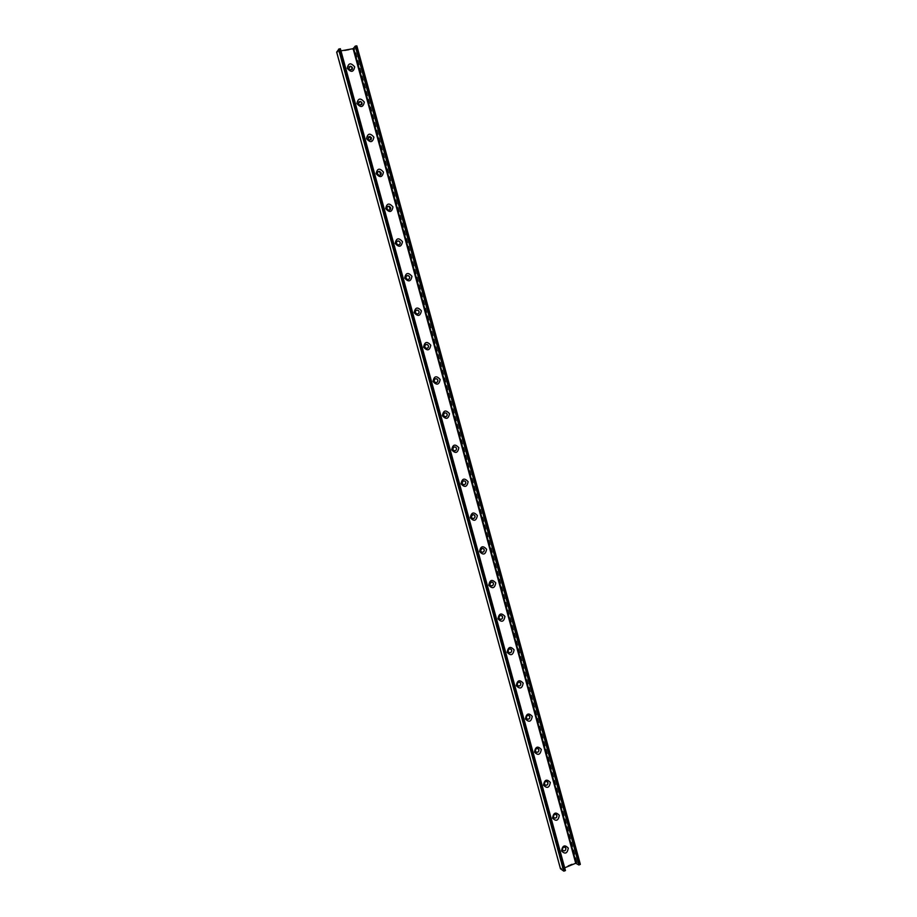 <?xml version="1.0" encoding="UTF-8"?>
<svg xmlns="http://www.w3.org/2000/svg" width="917" height="917" viewBox="0 0 917 917"><rect width="100%" height="100%" fill="white"/><g stroke="black" fill="none" stroke-linecap="round" stroke-linejoin="round"><path stroke-width="0.69" stroke-dasharray="4.58 3.44" d="M556.16 814.491C554.338 814.032 553.432 814.835 553.432 816.909L554.223 817.975M565.181 847.285C563.347 846.781 562.419 847.572 562.408 849.692L563.141 850.712M547.105 781.593C545.294 781.192 544.411 781.995 544.434 784.024L545.294 785.135M538.015 748.593C536.227 748.249 535.356 749.063 535.402 751.034L536.342 752.192M528.88 715.478C527.126 715.203 526.278 716.028 526.347 717.942L527.367 719.146M519.71 682.259C517.99 682.053 517.177 682.878 517.257 684.747L518.369 685.985M510.505 648.938C508.82 648.812 508.041 649.637 508.144 651.448L509.359 652.732M501.255 615.513C499.627 615.456 498.871 616.304 498.997 618.035L500.327 619.365M491.959 581.986L489.827 584.519L491.283 585.883M482.629 548.355L480.623 550.899L482.227 552.298M473.252 514.632L471.384 517.165L473.138 518.586M463.842 480.806L462.122 483.328L464.036 484.761M454.396 446.888L452.838 449.376L454.924 450.82M444.917 412.868L443.507 415.321L445.765 416.754M435.403 378.744L434.154 381.151L435.025 382.343L436.584 382.561M425.866 344.528L424.777 346.867L425.717 348.116L427.379 348.242M416.307 310.221L415.355 312.479L416.398 313.786L418.118 313.809M406.724 275.799L405.91 277.977L407.045 279.341L408.833 279.249M397.13 241.274L396.442 243.36L397.68 244.782L399.491 244.587M387.513 206.634L386.94 208.64L388.304 210.119L390.103 209.798M377.884 171.892L377.403 173.806L378.904 175.33L380.681 174.895M368.233 137.023L367.832 138.845L369.482 140.427L371.213 139.877M358.558 102.051L358.226 103.781L360.049 105.409L361.699 104.756M560.482 868.754L576.484 862.083L580.312 864.273M336.677 52.177L354.352 49.082L356.862 45.942M348.873 66.941L348.598 68.603L350.592 70.254L352.151 69.52M340.964 50.848L338.82 51.134L340.379 48.739M564.689 867.803L562.809 868.708L565.457 870.577M560.7 868.582L336.952 52.177M576.484 862.083L354.352 49.082M576.988 862.049L354.833 48.876M563.061 868.479L339.152 51.169M562.843 868.754L338.832 51.088M338.82 51.134L562.809 868.708"/><path stroke-width="1.38" d="M568.299 848.122C567.291 853.612 565.044 854.529 561.536 850.873C562.534 845.382 564.792 844.465 568.299 848.122M565.915 848.317L565.571 847.64C563.657 846.62 562.625 847.319 562.465 849.727L562.809 850.391C564.712 851.412 565.755 850.724 565.915 848.317M554.223 817.975C556.504 818.193 557.272 817.15 556.539 814.835L556.16 814.491M556.951 815.557L556.596 814.858C554.682 813.86 553.639 814.548 553.49 816.944L553.845 817.632C555.759 818.64 556.802 817.953 556.951 815.557M563.141 850.712C565.422 850.987 566.213 849.956 565.514 847.606L565.181 847.285M559.336 815.339C558.327 820.818 556.057 821.724 552.538 818.033C553.547 812.542 555.817 811.648 559.336 815.339M545.294 785.135C547.564 785.296 548.309 784.23 547.529 781.949L547.105 781.593M547.965 782.705L547.587 781.972C545.661 780.986 544.629 781.685 544.48 784.058L544.87 784.78C546.784 785.766 547.816 785.078 547.965 782.705M550.338 782.453C549.329 787.932 547.059 788.815 543.517 785.09C544.538 779.61 546.807 778.728 550.338 782.453M536.342 752.192C538.6 752.272 539.322 751.206 538.497 748.96L538.015 748.593M538.955 749.739L538.543 748.983C536.617 748.02 535.585 748.708 535.459 751.069L535.86 751.814C537.786 752.788 538.818 752.1 538.955 749.739M541.317 749.453C540.296 754.932 538.015 755.791 534.473 752.043C535.494 746.564 537.775 745.693 541.317 749.453M527.367 719.146C529.613 719.146 530.301 718.057 529.43 715.868L528.88 715.478M529.911 716.681L529.476 715.89C527.55 714.939 526.518 715.638 526.392 717.965L526.817 718.745C528.754 719.707 529.785 719.02 529.911 716.681M532.261 716.36C531.241 721.828 528.96 722.676 525.395 718.882C526.415 713.415 528.708 712.566 532.261 716.36M518.369 685.985C520.592 685.916 521.246 684.804 520.329 682.672L519.71 682.259M520.833 683.509L520.375 682.695C518.449 681.767 517.417 682.454 517.303 684.77L517.761 685.572C519.698 686.512 520.718 685.824 520.833 683.509M523.183 683.154C522.163 688.621 519.859 689.446 516.282 685.629C517.314 680.15 519.618 679.325 523.183 683.154M509.359 652.732C511.548 652.56 512.167 651.437 511.193 649.362L510.505 648.938M511.732 650.233L511.239 649.385C509.313 648.479 508.293 649.167 508.19 651.46L508.671 652.308C510.609 653.213 511.629 652.526 511.732 650.233M514.082 649.844C513.05 655.311 510.735 656.113 507.147 652.262C508.19 646.794 510.494 645.992 514.082 649.844M500.327 619.365C502.482 619.101 503.055 617.955 502.035 615.949L501.255 615.513M502.596 616.843L502.08 615.96C500.143 615.089 499.135 615.777 499.043 618.047L499.559 618.929C501.496 619.812 502.505 619.113 502.596 616.843M504.946 616.43C503.903 621.886 501.588 622.677 497.988 618.78C499.031 613.324 501.347 612.533 504.946 616.43M491.283 585.883C493.392 585.516 493.908 584.358 492.842 582.433L491.959 581.986M493.438 583.361L492.876 582.433C490.95 581.584 489.942 582.284 489.873 584.53L490.423 585.447C492.36 586.295 493.357 585.608 493.438 583.361M495.776 582.914C494.733 588.359 492.406 589.127 488.795 585.206C489.838 579.739 492.165 578.982 495.776 582.914M482.227 552.298C484.268 551.816 484.726 550.647 483.603 548.79L482.629 548.355M484.245 549.764L483.649 548.802C481.723 547.988 480.726 548.687 480.668 550.899L481.253 551.851C483.19 552.676 484.187 551.977 484.245 549.764M486.583 549.283C485.54 554.728 483.202 555.473 479.568 551.518C480.623 546.062 482.961 545.317 486.583 549.283M473.138 518.586C475.109 518.002 475.51 516.821 474.341 515.056L473.252 514.632M475.029 516.053L474.387 515.056C472.461 514.277 471.476 514.987 471.43 517.165L472.06 518.162C473.997 518.942 474.983 518.243 475.029 516.053M477.356 515.537C476.301 520.982 473.963 521.716 470.318 517.715C471.372 512.271 473.722 511.548 477.356 515.537M464.036 484.761C465.928 484.061 466.26 482.881 465.045 481.196L463.842 480.806M465.779 482.239L465.091 481.196C463.165 480.462 462.191 481.173 462.168 483.328L462.844 484.359C464.77 485.104 465.756 484.394 465.779 482.239M468.106 481.7C467.051 487.133 464.69 487.844 461.033 483.809C462.099 478.365 464.449 477.665 468.106 481.7M454.924 450.82C456.7 450.018 456.975 448.814 455.715 447.232L454.396 446.888M456.494 448.321L455.749 447.221C453.835 446.545 452.883 447.255 452.872 449.364L453.606 450.465C455.531 451.153 456.494 450.442 456.494 448.321M458.821 447.748C457.755 453.181 455.394 453.858 451.714 449.8C452.792 444.355 455.153 443.668 458.821 447.748M445.765 416.754C447.45 415.848 447.645 414.644 446.338 413.154L444.917 412.868M447.187 414.289L446.384 413.143C444.481 412.512 443.541 413.235 443.553 415.309L444.344 416.444C446.247 417.086 447.198 416.375 447.187 414.289M449.502 413.682C448.436 419.103 446.063 419.768 442.372 415.665C443.45 410.231 445.822 409.578 449.502 413.682M436.584 382.561C438.166 381.552 438.28 380.36 436.928 378.962L435.403 378.744M437.856 380.154L436.973 378.95C435.094 378.377 434.165 379.099 434.2 381.14L435.059 382.332C436.95 382.916 437.879 382.194 437.856 380.154M440.16 379.5C439.083 384.934 436.698 385.576 433.007 381.438C434.085 376.004 436.469 375.362 440.16 379.5M427.379 348.242C428.835 347.153 428.869 345.961 427.482 344.666L425.866 344.528M428.48 345.904L427.528 344.643C425.66 344.127 424.766 344.872 424.812 346.855L425.763 348.105C427.62 348.632 428.526 347.887 428.48 345.904M430.784 345.216C429.706 350.638 427.311 351.257 423.597 347.084C424.686 341.663 427.081 341.044 430.784 345.216M418.118 313.809C419.47 312.64 419.424 311.448 418.003 310.244L416.307 310.221M419.08 311.539L418.037 310.233C416.203 309.786 415.321 310.531 415.401 312.456L416.433 313.763C418.267 314.222 419.149 313.476 419.08 311.539M421.384 310.829C420.295 316.239 417.888 316.846 414.163 312.628C415.252 307.218 417.659 306.61 421.384 310.829M408.833 279.249C410.059 278 409.933 276.831 408.466 275.719L406.724 275.799M409.658 277.072L408.501 275.696C406.712 275.329 405.864 276.074 405.956 277.954L407.091 279.318C408.89 279.708 409.739 278.951 409.658 277.072M411.951 276.315C410.862 281.725 408.443 282.31 404.695 278.057C405.795 272.647 408.214 272.062 411.951 276.315M399.491 244.587C400.614 243.257 400.42 242.099 398.895 241.079L397.13 241.274M400.19 242.478L398.929 241.056C397.187 240.758 396.362 241.526 396.476 243.337L397.726 244.759C399.48 245.068 400.305 244.312 400.19 242.478M402.483 241.698C401.382 247.097 398.964 247.659 395.204 243.383C396.304 237.973 398.735 237.411 402.483 241.698M390.103 209.798L389.289 206.336L387.513 206.634M390.699 207.781L389.324 206.302C387.616 206.084 386.836 206.852 386.974 208.606L388.338 210.085C390.046 210.314 390.837 209.546 390.699 207.781M392.98 206.967C391.88 212.366 389.45 212.904 385.679 208.583C386.791 203.184 389.221 202.646 392.98 206.967M380.681 174.895L379.627 171.468L377.884 171.892M381.174 172.969L379.661 171.433C378.022 171.307 377.277 172.087 377.437 173.772L378.939 175.296C380.578 175.445 381.334 174.666 381.174 172.969M383.455 172.121C382.355 177.52 379.902 178.036 376.119 173.668C377.231 168.281 379.684 167.765 383.455 172.121M371.213 139.877L369.918 136.495L368.233 137.023M371.626 138.054L369.952 136.461L367.866 138.811L369.517 140.393L371.626 138.054M373.895 137.16C372.783 142.548 370.33 143.041 366.536 138.65C367.648 133.263 370.113 132.759 373.895 137.16M361.699 104.756C362.433 103.151 361.928 102.039 360.175 101.42L358.558 102.051M362.043 103.013L360.209 101.386L358.26 103.736L360.083 105.363L362.043 103.013M364.313 102.085C363.189 107.472 360.725 107.942 356.908 103.518C358.031 98.13 360.507 97.649 364.313 102.085M564.253 871.081L339.061 48.968L340.379 48.739L565.457 870.577L563.749 871.116L560.482 868.754M339.061 48.968L336.654 52.143L560.482 868.8M580.129 864.525L356.575 45.861L580.346 864.318L578.936 865.006L575.716 863.264L564.689 867.803M352.151 69.52C352.793 67.847 352.208 66.746 350.386 66.242L348.873 66.941M356.575 45.861L355.257 46.102L353.114 48.681L340.964 50.848M578.936 865.006L355.257 46.102M354.684 66.907C353.561 72.283 351.085 72.73 347.256 68.259C348.391 62.883 350.867 62.425 354.684 66.907M352.426 67.858L350.42 66.196L348.632 68.557L350.615 70.219L352.426 67.858M560.505 868.835L336.665 52.109M563.749 871.116L338.579 49.174M576.266 863.218L353.641 48.463M575.716 863.264L353.114 48.681M356.873 45.896L580.346 864.318"/></g></svg>
